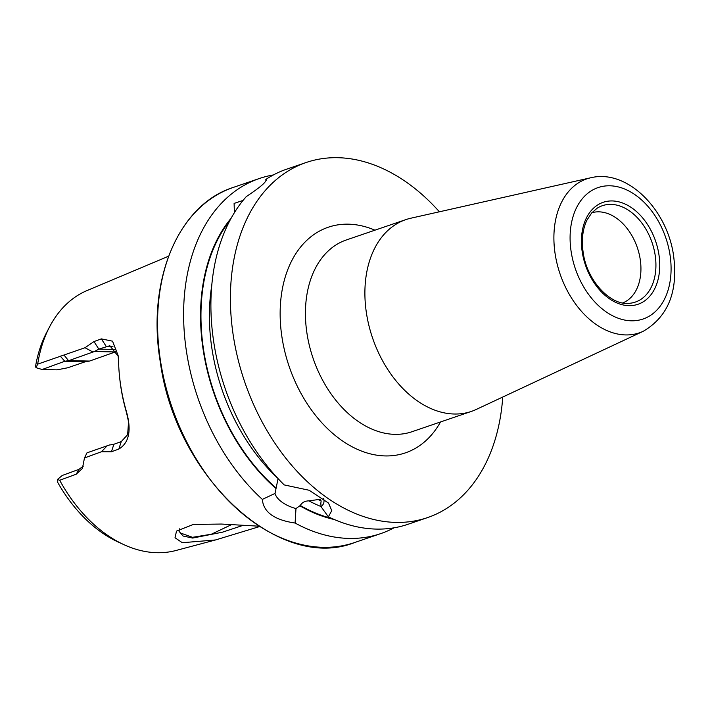 <?xml version="1.0" encoding="UTF-8"?>
<svg xmlns="http://www.w3.org/2000/svg" width="710" height="710" viewBox="0 0 710 710"><rect width="100%" height="100%" fill="white"/><g stroke="black" fill="none" stroke-linecap="round" stroke-linejoin="round"><path stroke-width="1.06" d="M168.581 256.212L87.099 290.532A137.527 94.634 -108.9 0 0 49.54 326.937A137.527 94.634 -108.9 0 0 37.674 364.15L85.022 347.722L93.977 341.563L101.361 338.883L112.544 341.173L118.126 355.568L118.579 361.541A143.917 99.036 71.1 0 0 119.528 376.415A143.917 99.036 71.1 0 0 120.895 386.843A143.917 99.036 71.1 0 0 126.602 412.226C131.634 430.633 129.034 442.907 118.818 449.066L111.426 451.764L101.503 451.737L84.49 457.95L82.378 468.476L76.21 474.209L59.693 480.271L57.448 479.49L57.812 482.587A132.362 91.084 -108.9 0 0 118.304 542.085L124.001 544.703A137.527 94.634 -108.9 0 1 59.693 480.271M259.576 526.572L215.538 539.955L182.292 542.715L175.024 537.754L176.506 531.107L193.342 524.441L221.458 524.051L258.981 526.19M179.337 528.808L179.08 531.328L183.047 536.023L192.676 538.056L222.425 532.189L242.651 525.498M591.874 212.734A47.694 32.82 -108.9 0 1 640.154 258.964A47.694 32.82 -108.9 0 1 622.723 302.939M366.564 313.882A101.344 69.74 -108.9 0 1 405.792 219.638A101.344 69.74 -108.9 0 1 410.806 218.218L590.755 177.766A81.339 55.975 -108.9 0 0 555.238 254.553A81.339 55.975 -108.9 0 0 643.242 331.277L476.197 409.466A101.344 69.74 -108.9 0 1 471.36 411.418A101.344 69.74 -108.9 0 1 366.564 313.882M502.742 397.041A187.635 129.122 -108.9 0 1 427.544 517.599L408.037 524.264A187.635 129.122 -108.9 0 1 328.375 516.809L321.044 506.709L320.813 503.07C321.435 500.736 320.964 499.512 319.402 499.387L308.948 500.869C304.936 500.941 302.052 502.476 300.286 505.467L295.981 508.573L295.094 523.039C274.317 520.004 263.401 512.123 262.345 499.396A187.635 129.122 -108.9 0 1 186.703 353.012A187.635 129.122 -108.9 0 1 259.336 178.512A187.635 129.122 -108.9 0 1 273.359 174.962M262.345 499.396L275.018 493.432A25.258 12.78 -165.1 0 0 295.981 508.573M275.018 493.432L277.938 479.232M234.38 212.689L234.105 203.406L243.077 200.406M231.371 524.708L211.314 534.24L192.499 537.31L180.313 532.944M275.658 488.258A172.565 118.756 -108.9 0 1 203.388 351.21A172.565 118.756 -108.9 0 1 231.185 218.148M427.544 517.599A187.635 129.122 -108.9 0 1 233.501 337.01A187.635 129.122 -108.9 0 1 306.134 162.519A187.635 129.122 -108.9 0 1 439.401 211.793M266.25 180.588L265.815 179.479A187.635 129.122 -108.9 0 1 286.627 169.184L306.134 162.519M328.375 516.809L331.792 510.623L328.49 503.053L309.161 490.264L284.204 484.912A187.635 129.122 -108.9 0 1 213.994 343.675A187.635 129.122 -108.9 0 1 246.343 196.546C260.685 187.041 267.173 181.352 265.815 179.479L266.348 179.772M320.237 499.574L319.402 499.387M334.224 519.498A172.565 118.756 -108.9 0 1 300.152 505.955M394.014 527.823A187.635 129.122 -108.9 0 1 380.746 533.601A187.635 129.122 -108.9 0 1 295.094 523.039M89.549 361.07L115.286 351.956L94.492 351.486L68.897 360.6L89.549 361.07L85.386 361.736L67.69 367.78L57.111 369.839L42.138 369.502L36.024 367.682L35.5 366.591A132.362 91.084 -108.9 0 1 46.638 332.493L49.54 326.937M36.024 367.682L37.674 364.15M215.538 539.955L175.982 550.49A137.527 94.634 -108.9 0 1 124.001 544.703M57.448 479.49L62.285 475.452L78.987 469.354L83.336 466.115M68.897 360.6L64.787 361.266L42.138 369.502M64.202 355.266L68.479 360.591M118.215 356.26L109.837 345.726L98.823 349.098L94.492 351.486M115.286 351.956L116.706 351.086M110.059 444.93L113.893 444.265L121.286 441.576L127.631 434.671L128.563 421.829L126.522 412.625A138.574 95.362 -108.9 0 1 119.706 378.146L119.528 376.415M84.49 457.95L86.984 452.838L109.677 444.921M85.022 347.722L92.744 351.929M93.977 341.563L98.823 349.098L115.872 349.489M118.818 449.066L121.286 441.576M111.426 451.764L113.893 444.265M107.556 445.356L101.503 451.737M321.044 506.709A25.258 12.78 -165.1 0 0 323.795 502.751A25.258 12.78 -165.1 0 0 323.556 498.42M405.792 219.638L346.329 239.962A101.344 69.74 71.1 0 0 307.102 334.215A101.344 69.74 71.1 0 0 411.906 431.751L471.36 411.418M440.519 421.962A119.227 82.049 -108.9 0 1 352.107 446.767A119.227 82.049 -108.9 0 1 282.11 338.12A119.227 82.049 -108.9 0 1 374.942 230.182M655.09 254.704A50.934 35.056 -108.9 0 1 629.592 303.285C610.946 306.019 587.001 281.036 583.203 252.653C581.339 240.033 582.617 229.144 587.028 219.993L591.678 212.964L597.101 208.252A50.934 35.056 -108.9 0 1 655.09 254.704M571.231 252.165A69.456 47.801 -108.9 0 1 609.89 185.789A69.456 47.801 -108.9 0 1 669.938 254.42A69.456 47.801 -108.9 0 1 631.279 320.805A69.456 47.801 -108.9 0 1 571.231 252.165M582.307 252.414A53.871 37.071 -108.9 0 1 612.295 200.939A53.871 37.071 -108.9 0 1 658.862 254.171A53.871 37.071 -108.9 0 1 628.874 305.655A53.871 37.071 -108.9 0 1 582.307 252.414M160.655 361.914A187.635 129.122 -108.9 0 1 233.279 187.422C178.024 204.862 146.455 280.903 160.327 362.127C175.476 476.374 278.87 572.748 354.698 542.511A187.635 129.122 -108.9 0 1 160.655 361.914M277.583 478.087A166.025 114.248 -108.9 0 1 212.13 349.915A166.025 114.248 -108.9 0 1 211.757 285.571M275.791 487.77A171.989 118.357 -108.9 0 1 203.797 351.219A171.989 118.357 -108.9 0 1 229.827 220.677M321.044 500.932A166.025 114.248 -108.9 0 1 318.293 499.565M321.035 506.541A166.025 114.248 -108.9 0 1 308.948 500.869M331.605 518.335A171.989 118.357 -108.9 0 1 300.286 505.467M85.386 361.736L64.787 361.266L60.137 356.003M112.943 346.56L106.216 346.409L101.361 338.883M78.987 469.354L76.21 474.209M643.242 331.277C668.243 316.624 678.343 291.313 673.533 255.352C667.16 209.565 627.374 168.767 590.755 177.766M259.336 178.512L233.279 187.422M380.746 533.601L354.698 542.511M118.304 356.855L118.117 355.568M128.581 421.829L128.395 420.498"/></g></svg>
